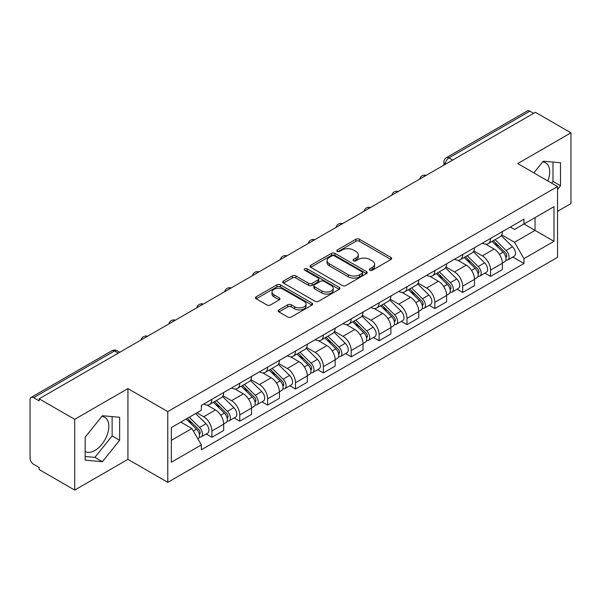<?xml version="1.0" encoding="UTF-8"?>
<svg xmlns="http://www.w3.org/2000/svg" width="601" height="601" viewBox="0 0 601 601"><rect width="100%" height="100%" fill="white"/><g stroke="black" fill="none" stroke-linecap="round" stroke-linejoin="round"><path stroke-width="0.9" d="M369.863 270.232A1.735 0.999 0 0 0 372.312 270.232L390.943 259.474A2.479 1.435 0 0 0 391.672 258.46A2.479 1.435 0 0 0 390.943 257.453L359.383 239.228A2.479 1.435 0 0 0 355.875 239.228L337.244 249.986A1.735 0.999 0 0 0 336.74 250.692A1.735 0.999 0 0 0 337.244 251.398A1.735 0.999 0 0 0 339.7 251.398L342.112 250.008A7.933 4.583 0 0 1 353.335 250.008L355.965 251.526A7.933 4.583 0 0 1 358.286 254.764A7.933 4.583 0 0 1 355.965 258.009L353.553 259.399A1.735 0.999 0 0 0 353.042 260.105A1.735 0.999 0 0 0 353.553 260.819A1.735 0.999 0 0 0 356.01 260.819L358.421 259.422A7.933 4.583 0 0 1 369.638 259.422L372.267 260.939A7.933 4.583 0 0 1 374.596 264.185A7.933 4.583 0 0 1 372.267 267.422L369.863 268.812A1.735 0.999 0 0 0 369.352 269.518A1.735 0.999 0 0 0 369.863 270.232L369.863 268.812M542.703 161.902A19.705 11.374 -60 0 1 545.61 162.788A19.705 11.374 -60 0 1 547.827 180.946M101.839 416.433A19.705 11.374 -60 0 1 104.747 417.327A19.705 11.374 -60 0 1 107.767 433.111A19.705 11.374 -60 0 1 94.89 450.48A19.705 11.374 -60 0 1 85.162 451.516M278.902 309.891A2.479 1.435 0 0 0 278.173 310.897A2.479 1.435 0 0 0 278.902 311.911L287.759 317.027A2.479 1.435 0 0 0 291.267 317.027L311.957 305.083A2.479 1.435 0 0 0 312.678 304.068A2.479 1.435 0 0 0 311.957 303.054L280.389 284.836A2.479 1.435 0 0 0 276.888 284.836L256.199 296.781A2.479 1.435 0 0 0 255.47 297.788A2.479 1.435 0 0 0 256.199 298.802L266.889 304.977A2.479 1.435 0 0 0 270.397 304.977L279.255 299.869A2.479 1.435 0 0 0 279.976 298.855A2.479 1.435 0 0 0 279.255 297.841L273.951 294.775A6.634 3.831 0 0 1 272.005 292.071A6.634 3.831 0 0 1 276.099 288.533A6.634 3.831 0 0 1 283.326 289.366L304.106 301.356A6.634 3.831 0 0 1 306.052 304.068A6.634 3.831 0 0 1 301.957 307.607A6.634 3.831 0 0 1 294.723 306.773L291.267 304.775A2.479 1.435 0 0 0 287.759 304.775L278.902 309.891L278.902 311.911M167.777 411.595L127.938 388.599L74.712 419.333L39.163 398.809L535.401 112.304L570.95 132.829L517.716 163.562L557.555 186.558L167.777 411.595L167.777 482.348L557.555 257.311L557.555 186.558M342.285 285.543A2.479 1.435 0 0 0 345.793 285.543L366.482 273.598A2.479 1.435 0 0 0 367.211 272.584A2.479 1.435 0 0 0 366.482 271.569L334.922 253.352A2.479 1.435 0 0 0 331.414 253.352L310.725 265.296A2.479 1.435 0 0 0 310.003 266.311A2.479 1.435 0 0 0 310.725 267.317L342.285 285.543M305.368 270.608A1.735 0.999 0 0 1 307.134 270.848L307.134 268.79L339.219 287.316A2.479 1.435 0 0 1 339.948 288.322A2.479 1.435 0 0 1 339.219 289.336L318.53 301.281A2.479 1.435 0 0 1 315.022 301.281L283.462 283.063L283.462 281.035A2.479 1.435 0 0 0 282.733 282.049A2.479 1.435 0 0 0 283.462 283.063M283.462 281.035L292.319 275.927A2.479 1.435 0 0 1 295.82 275.927L308.621 283.311A2.479 1.435 0 0 0 312.129 283.311L318.004 279.923A2.479 1.435 0 0 0 318.733 278.909A2.479 1.435 0 0 0 318.004 277.902L304.677 270.202A1.735 0.999 0 0 1 304.166 269.496A1.735 0.999 0 0 1 305.24 268.572A1.735 0.999 0 0 1 307.134 268.79M74.712 419.333L74.712 490.078L39.163 469.554L39.163 467.495L33.626 464.295A5.056 2.915 -120 0 1 30.05 458.112L30.05 399.733A5.056 2.915 -120 0 1 31.094 397.419L112.019 350.706A5.056 2.915 60 0 1 114.543 350.954L33.626 397.674A5.056 2.915 -120 0 0 31.094 397.419M557.555 211.312L570.95 203.581L570.95 132.829M74.712 490.078L127.938 459.344L167.777 482.348M39.163 398.809L39.163 400.867L33.626 397.674M452.696 160.054L448.947 157.89A5.056 2.915 60 0 0 446.415 157.642L527.34 110.922A5.056 2.915 60 0 1 529.864 111.17L448.947 157.89A5.056 2.915 120 0 0 445.371 164.081L445.371 164.283M533.613 113.334L529.864 111.17M490.566 238.439A11.622 6.709 60 0 1 488.155 243.653L499.949 236.847A11.622 6.709 -120 0 0 502.353 231.633M473.836 250.948L482.348 255.868A11.622 6.709 60 0 1 490.566 270.097L502.353 263.291A11.622 6.709 -120 0 0 494.135 249.062L485.698 244.186M502.353 263.291L502.353 269.586L490.566 276.392L484.909 273.124M488.155 243.653A11.622 6.709 60 0 1 482.438 243.127M490.566 270.097L490.566 276.392M462.695 254.524A11.622 6.709 60 0 1 460.291 259.745L472.078 252.931A11.622 6.709 -120 0 0 474.49 247.717M457.045 289.216L462.695 292.477L474.49 285.67L474.49 279.382A11.622 6.709 -120 0 0 466.271 265.146L457.834 260.278M460.291 259.745A11.622 6.709 60 0 1 454.574 259.219M445.965 267.039L454.484 271.952A11.622 6.709 60 0 1 462.695 286.189L462.695 292.477M434.831 270.615A11.622 6.709 60 0 1 432.427 275.829L444.214 269.023A11.622 6.709 -120 0 0 446.618 263.809M429.182 305.3L434.831 308.568L446.618 301.762L446.618 295.467A11.622 6.709 -120 0 0 438.407 281.238L429.963 276.362M432.427 275.829A11.622 6.709 60 0 1 426.702 275.303M418.101 283.124L426.612 288.044A11.622 6.709 60 0 1 434.831 302.273L434.831 308.568M406.967 286.7A11.622 6.709 60 0 1 404.556 291.921L416.35 285.114A11.622 6.709 -120 0 0 418.754 279.893M401.31 321.392L406.967 324.653L418.754 317.846L418.754 311.558A11.622 6.709 -120 0 0 410.536 297.322L402.099 292.454M404.556 291.921A11.622 6.709 60 0 1 398.839 291.395M390.229 299.215L398.748 304.129A11.622 6.709 60 0 1 406.967 318.365L406.967 324.653M379.096 302.791A11.622 6.709 60 0 1 376.692 308.005L388.479 301.199A11.622 6.709 -120 0 0 390.89 295.985M373.446 337.484L379.096 340.744L390.89 333.938L390.89 327.643A11.622 6.709 -120 0 0 382.672 313.414L374.235 308.538M376.692 308.005A11.622 6.709 60 0 1 370.967 307.487M362.365 315.307L370.885 320.22A11.622 6.709 60 0 1 379.096 334.457L379.096 340.744M351.232 318.883A11.622 6.709 60 0 1 348.828 324.097L360.615 317.29A11.622 6.709 -120 0 0 363.019 312.069M345.583 353.568L351.232 356.836L363.019 350.022L363.019 343.734A11.622 6.709 -120 0 0 354.808 329.506L346.364 324.63M348.828 324.097A11.622 6.709 60 0 1 343.103 323.571M334.502 331.391L343.013 336.312A11.622 6.709 60 0 1 351.232 350.541L351.232 356.836M323.368 334.967A11.622 6.709 60 0 1 320.957 340.181L332.751 333.375A11.622 6.709 -120 0 0 335.155 328.161M317.711 369.66L323.368 372.92L335.155 366.114L335.155 359.826A11.622 6.709 -120 0 0 326.936 345.59L318.5 340.722M320.957 340.181A11.622 6.709 60 0 1 315.24 339.663M306.63 347.483L315.149 352.396A11.622 6.709 60 0 1 323.368 366.633L323.368 372.92M295.497 351.059A11.622 6.709 60 0 1 293.093 356.273L304.88 349.466A11.622 6.709 -120 0 0 307.291 344.253M289.847 385.744L295.497 389.012L307.291 382.206L307.291 375.91A11.622 6.709 -120 0 0 299.073 361.682L290.629 356.806M293.093 356.273A11.622 6.709 60 0 1 287.368 355.747M278.766 363.567L287.278 368.488A11.622 6.709 60 0 1 295.497 382.717L295.497 389.012M267.633 367.143A11.622 6.709 60 0 1 265.221 372.365L277.016 365.558A11.622 6.709 -120 0 0 279.42 360.337M261.976 401.836L267.633 405.097L279.42 398.29L279.42 392.002A11.622 6.709 -120 0 0 271.201 377.766L262.765 372.898M265.221 372.365A11.622 6.709 60 0 1 259.504 371.839M250.902 379.659L259.414 384.572A11.622 6.709 60 0 1 267.633 398.809L267.633 405.097M239.761 383.235A11.622 6.709 60 0 1 237.357 388.449L249.145 381.643A11.622 6.709 -120 0 0 251.556 376.429M234.112 417.92L239.761 421.188L251.556 414.382L251.556 408.087A11.622 6.709 -120 0 0 243.337 393.858L234.901 388.982M237.357 388.449A11.622 6.709 60 0 1 231.64 387.923M223.031 395.751L231.55 400.664A11.622 6.709 60 0 1 239.761 414.893L239.761 421.188M211.898 399.319A11.622 6.709 60 0 1 209.494 404.541L221.281 397.734A11.622 6.709 -120 0 0 223.685 392.513M206.248 434.012L211.898 437.273L223.685 430.466L223.685 424.178A11.622 6.709 -120 0 0 215.474 409.942L207.029 405.074M209.494 404.541A11.622 6.709 60 0 1 203.769 404.015M196.895 412.834L203.679 416.756A11.622 6.709 60 0 1 211.898 430.985L211.898 437.273M510.302 227.043L514.501 229.462L553.979 206.669L535.048 217.6L535.048 230.393L514.501 242.256L501.7 234.863M171.345 440.368L191.892 428.513L201.358 444.905L171.345 462.237L171.345 427.581L201.358 410.258L201.358 405.405L523.967 219.147L523.967 224L553.979 241.324L523.967 258.648L514.501 242.256M553.979 206.669L553.979 241.324M201.358 444.905L201.358 449.758L523.967 263.501L523.967 258.648M557.555 189.398L560.5 185.732L560.5 162.743L543.259 161.203L533.868 172.885M127.938 388.599L127.938 459.344M85.162 460.163L102.395 461.703L119.637 440.263L119.637 417.274L102.395 415.734L85.162 437.182L85.162 460.163M191.892 428.513L180.818 422.112M512.781 257.04L523.967 263.501M551.605 183.125L552.995 181.397L552.995 162.075M552.995 181.397L560.5 185.732M85.162 456.505L94.89 457.376L112.132 435.928L112.132 416.606M94.89 457.376L102.395 461.703M112.132 435.928L119.637 440.263M370.554 270.473L372.267 269.481A7.933 4.583 0 0 0 374.596 266.243L374.596 264.185M358.286 254.764L358.286 256.83A7.933 4.583 0 0 1 355.965 260.068L354.244 261.059M390.913 259.497L359.383 241.294A2.479 1.435 0 0 0 355.875 241.294L337.942 251.646M366.452 273.613L334.922 255.41A2.479 1.435 0 0 0 331.414 255.41L310.762 267.34M362.102 273.29A1.735 0.999 0 0 0 362.606 272.584A1.735 0.999 0 0 0 362.102 271.877L334.396 255.883A1.735 0.999 0 0 0 331.94 255.883L329.401 257.348A7.933 4.583 0 0 0 327.079 260.586A7.933 4.583 0 0 0 329.401 263.824L348.34 274.762A7.933 4.583 0 0 0 359.556 274.762L362.102 273.29L362.102 275.356A1.735 0.999 0 0 0 362.606 274.649L362.606 272.584M327.079 260.586L327.079 262.652A7.933 4.583 0 0 0 329.401 265.89L329.401 263.824M362.102 275.356L359.556 276.821A7.933 4.583 0 0 1 348.34 276.821L329.401 265.89M283.492 283.079L292.319 277.985L292.319 275.927M318.733 278.909L318.733 280.975A2.479 1.435 0 0 1 318.004 281.989L312.129 285.377A2.479 1.435 0 0 1 308.621 285.377L295.82 277.985A2.479 1.435 0 0 0 292.319 277.985M307.134 270.848L339.189 289.359M321.903 290.982A6.634 3.831 0 0 0 329.13 291.816A6.634 3.831 0 0 0 333.224 288.277A6.634 3.831 0 0 0 331.286 285.565L323.962 281.343A2.479 1.435 0 0 0 320.461 281.343L314.586 284.731A2.479 1.435 0 0 0 313.857 285.745A2.479 1.435 0 0 0 314.586 286.76L321.903 290.982L321.903 293.048A6.634 3.831 0 0 0 329.13 293.874A6.634 3.831 0 0 0 333.224 290.336L333.224 288.277M313.857 285.745L313.857 287.804A2.479 1.435 0 0 0 314.586 288.818L314.586 286.76M321.903 293.048L314.586 288.818M306.052 304.068L306.052 306.127A6.634 3.831 0 0 1 301.957 309.665A6.634 3.831 0 0 1 294.723 308.839L291.267 306.841A2.479 1.435 0 0 0 287.759 306.841L278.932 311.934M272.005 292.071L272.005 294.137A6.634 3.831 0 0 0 273.951 296.841L273.951 294.775M279.217 299.884L273.951 296.841M311.919 305.098L280.389 286.895A2.479 1.435 0 0 0 276.888 286.895L256.229 298.825L256.199 296.781M492.061 241.399L503.045 252.225A6.318 3.644 60 0 1 504.712 261.698L502.353 263.058M494.255 243.555L498.905 246.245M493.286 240.693L505.306 252.555A3.035 1.75 60 0 1 506.102 257.1A3.035 1.75 60 0 1 505.824 257.205M495.104 239.641L506.08 250.474A6.318 3.644 60 0 1 507.747 259.94A6.318 3.644 60 0 1 505.839 260.143M501.242 235.645L512.51 246.763A6.318 3.644 60 0 1 514.178 256.229L507.747 259.94M464.197 257.483L475.173 268.316A6.318 3.644 60 0 1 476.841 277.782L474.49 279.142M466.391 259.647L471.041 262.329M465.414 256.785L477.434 268.639A3.035 1.75 60 0 1 478.238 273.185A3.035 1.75 60 0 1 477.96 273.297M467.232 255.733L478.216 266.566A6.318 3.644 60 0 1 479.876 276.032A6.318 3.644 60 0 1 477.975 276.235M473.378 251.736L484.646 262.847A6.318 3.644 60 0 1 486.307 272.321L479.876 276.032M436.334 273.575L447.309 284.408A6.318 3.644 60 0 1 448.977 293.874L446.618 295.234M438.52 275.731L443.177 278.421M437.551 272.869L449.571 284.731A3.035 1.75 60 0 1 450.367 289.276A3.035 1.75 60 0 1 450.096 289.389M439.369 271.825L450.344 282.65A6.318 3.644 60 0 1 452.012 292.124A6.318 3.644 60 0 1 450.104 292.326M445.514 267.828L456.775 278.939A6.318 3.644 60 0 1 458.443 288.405L452.012 292.124M408.462 289.667L419.445 300.492A6.318 3.644 60 0 1 421.106 309.966L418.754 311.326M410.656 291.823L415.306 294.513M409.679 288.961L421.707 300.823A3.035 1.75 60 0 1 422.503 305.368A3.035 1.75 60 0 1 422.225 305.473M411.505 287.909L422.48 298.742A6.318 3.644 60 0 1 424.148 308.208A6.318 3.644 60 0 1 422.24 308.411M417.642 283.912L428.911 295.031A6.318 3.644 60 0 1 430.579 304.497L424.148 308.208M380.598 305.751L391.574 316.584A6.318 3.644 60 0 1 393.242 326.05L390.883 327.41M382.784 307.915L387.442 310.597M381.815 305.053L393.835 316.907A3.035 1.75 60 0 1 394.639 321.452A3.035 1.75 60 0 1 394.361 321.565M383.633 304.001L394.609 314.826A6.318 3.644 60 0 1 396.277 324.3A6.318 3.644 60 0 1 394.369 324.502M389.779 300.004L401.047 311.115A6.318 3.644 60 0 1 402.708 320.588L396.277 324.3M352.734 321.843L363.71 332.669A6.318 3.644 60 0 1 365.378 342.142L363.019 343.502M354.921 323.999L359.571 326.689M353.951 321.137L365.971 332.999A3.035 1.75 60 0 1 366.768 337.544A3.035 1.75 60 0 1 366.497 337.649M355.769 320.085L366.745 330.918A6.318 3.644 60 0 1 368.413 340.384A6.318 3.644 60 0 1 366.505 340.587M361.915 316.088L373.176 327.207A6.318 3.644 60 0 1 374.844 336.673L368.413 340.384M324.863 337.927L335.846 348.76A6.318 3.644 60 0 1 337.507 358.226L335.155 359.586M327.057 340.091L331.707 342.773M326.08 337.229L338.1 349.083A3.035 1.75 60 0 1 338.904 353.628A3.035 1.75 60 0 1 338.626 353.741M327.898 336.177L338.881 347.01A6.318 3.644 60 0 1 340.549 356.476A6.318 3.644 60 0 1 338.641 356.678M334.043 332.18L345.312 343.291A6.318 3.644 60 0 1 346.98 352.764L340.549 356.476M296.999 354.019L307.975 364.845A6.318 3.644 60 0 1 309.643 374.318L307.284 375.678M299.185 356.175L303.843 358.865M298.216 353.313L310.236 365.175A3.035 1.75 60 0 1 311.04 369.72A3.035 1.75 60 0 1 310.762 369.833M300.034 352.261L311.01 363.094A6.318 3.644 60 0 1 312.678 372.567A6.318 3.644 60 0 1 310.77 372.77M306.179 348.272L317.441 359.383A6.318 3.644 60 0 1 319.108 368.849L312.678 372.567M269.128 370.103L280.111 380.936A6.318 3.644 60 0 1 281.779 390.402L279.42 391.769M271.321 372.267L275.972 374.956M270.352 369.405L282.372 381.267A3.035 1.75 60 0 1 283.169 385.812A3.035 1.75 60 0 1 282.891 385.917M272.17 368.353L283.146 379.186A6.318 3.644 60 0 1 284.814 388.652A6.318 3.644 60 0 1 282.906 388.855M278.308 364.356L289.577 375.467A6.318 3.644 60 0 1 291.245 384.94L284.814 388.652M241.264 386.195L252.24 397.028A6.318 3.644 60 0 1 253.907 406.494L251.549 407.854M243.458 388.359L248.108 391.041M242.481 385.489L254.501 397.351A3.035 1.75 60 0 1 255.305 401.896A3.035 1.75 60 0 1 255.027 402.009M244.299 384.445L255.282 395.27A6.318 3.644 60 0 1 256.943 404.743A6.318 3.644 60 0 1 255.034 404.946M250.444 380.448L261.713 391.559A6.318 3.644 60 0 1 263.373 401.025L256.943 404.743M213.4 402.287L224.376 413.112A6.318 3.644 60 0 1 226.044 422.586L223.685 423.945M215.586 404.443L220.244 407.132M214.617 401.581L226.637 413.443A3.035 1.75 60 0 1 227.433 417.988A3.035 1.75 60 0 1 227.163 418.093M216.435 400.529L227.411 411.362A6.318 3.644 60 0 1 229.079 420.828A6.318 3.644 60 0 1 227.17 421.031M222.58 396.532L233.842 407.651A6.318 3.644 60 0 1 235.509 417.117L229.079 420.828M186.182 419.017L196.512 429.204A6.318 3.644 60 0 1 198.172 438.67L197.864 438.85M187.722 420.535L192.373 423.217M187.399 418.311L198.773 429.527A3.035 1.75 60 0 1 199.57 434.072A3.035 1.75 60 0 1 199.292 434.185M189.217 417.267L199.547 427.446A6.318 3.644 60 0 1 201.215 436.919A6.318 3.644 60 0 1 199.307 437.122M195.648 413.548L205.978 423.735A6.318 3.644 60 0 1 207.645 433.208L201.215 436.919M445.551 164.178L445.371 164.081A5.056 2.915 0 0 1 443.891 162.015L443.891 165.14M239.761 414.893L251.556 408.087M267.633 398.809L279.42 392.002M295.497 382.717L307.291 375.91M323.368 366.633L335.155 359.826M351.232 350.541L363.019 343.734M379.096 334.457L390.89 327.643M406.967 318.365L418.754 311.558M434.831 302.273L446.618 295.467M462.695 286.189L474.49 279.382M211.898 430.985L223.685 424.178M203.679 416.756L215.474 409.942M231.55 400.664L243.337 393.858M259.414 384.572L271.201 377.766M287.278 368.488L299.073 361.682M315.149 352.396L326.936 345.59M343.013 336.312L354.808 329.506M370.885 320.22L382.672 313.414M398.748 304.129L410.536 297.322M426.612 288.044L438.407 281.238M454.484 271.952L466.271 265.146M482.348 255.868L494.135 249.062M425.763 175.605A5.056 2.915 120 0 0 423.532 176.889M397.9 191.689A5.056 2.915 120 0 0 395.668 192.981M370.028 207.781A5.056 2.915 120 0 0 367.804 209.065M342.164 223.865A5.056 2.915 120 0 0 339.933 225.157M314.3 239.957A5.056 2.915 120 0 0 312.069 241.249M286.429 256.049A5.056 2.915 120 0 0 284.198 257.333M258.565 272.133A5.056 2.915 120 0 0 256.334 273.425M230.701 288.225A5.056 2.915 120 0 0 228.47 289.509M202.83 304.309A5.056 2.915 120 0 0 200.599 305.601M174.966 320.401A5.056 2.915 120 0 0 172.735 321.685M147.095 336.492A5.056 2.915 120 0 0 144.864 337.777M118.292 353.118L114.543 350.954A5.056 2.915 120 0 1 117.067 350.706A5.056 5.056 0 0 0 112.019 350.706M372.267 269.481L372.267 267.422M353.553 260.819L353.553 259.399M355.965 260.068L355.965 258.009M337.244 251.398L337.244 249.986M355.875 241.294L355.875 239.228M359.383 241.294L359.383 239.228M390.943 259.474L390.943 257.453M310.725 267.317L310.725 265.296M331.414 255.41L331.414 253.352M334.922 255.41L334.922 253.352M366.482 273.598L366.482 271.569M348.34 276.821L348.34 274.762M359.556 276.821L359.556 274.762M295.82 277.985L295.82 275.927M308.621 285.377L308.621 283.311M312.129 285.377L312.129 283.311M318.004 281.989L318.004 279.923M339.219 289.336L339.219 287.316M287.759 306.841L287.759 304.775M291.267 306.841L291.267 304.775M294.723 308.839L294.723 306.773M279.255 299.869L279.255 297.841M276.888 286.895L276.888 284.836M280.389 286.895L280.389 284.836M311.957 305.083L311.957 303.054M503.045 252.225L499.416 254.321M506.733 255.71L505.591 256.372M512.51 246.763L506.08 250.474M475.173 268.316L471.552 270.412M478.862 271.802L477.727 272.456M484.646 262.847L478.216 266.566M447.309 284.408L443.681 286.497M450.998 287.887L449.864 288.548M456.775 278.939L450.344 282.65M419.445 300.492L415.817 302.588M423.134 303.978L421.992 304.632M428.911 295.031L422.48 298.742M391.574 316.584L387.945 318.673M395.263 320.063L394.128 320.724M401.047 311.115L394.609 314.826M363.71 332.669L360.082 334.765M367.399 336.154L366.257 336.815M373.176 327.207L366.745 330.918M335.846 348.76L332.218 350.856M339.535 352.246L338.393 352.9M345.312 343.291L338.881 347.01M307.975 364.845L304.346 366.941M311.664 368.33L310.529 368.991M317.441 359.383L311.01 363.094M280.111 380.936L276.483 383.032M283.8 384.422L282.658 385.076M289.577 375.467L283.146 379.186M252.24 397.028L248.619 399.117M255.928 400.506L254.794 401.167M261.713 391.559L255.282 395.27M224.376 413.112L220.747 415.208M228.064 416.598L226.923 417.252M233.842 407.651L227.411 411.362M196.512 429.204L193.349 431.03M200.201 432.69L199.059 433.344M205.978 423.735L199.547 427.446M426.192 175.357A5.056 5.056 0 0 0 419.708 179.098M398.328 191.441A5.056 5.056 0 0 0 391.844 195.19M370.464 207.533A5.056 5.056 0 0 0 363.981 211.274M342.593 223.625A5.056 5.056 0 0 0 336.109 227.366M314.729 239.709A5.056 5.056 0 0 0 308.245 243.45M286.857 255.801A5.056 5.056 0 0 0 280.382 259.542M258.993 271.885A5.056 5.056 0 0 0 252.51 275.634M231.13 287.977A5.056 5.056 0 0 0 224.646 291.718M203.258 304.061A5.056 5.056 0 0 0 196.775 307.81M175.394 320.153A5.056 5.056 0 0 0 168.911 323.894M147.53 336.244A5.056 5.056 0 0 0 141.047 339.986M119.772 352.261L117.067 350.706M446.415 157.642A5.056 5.056 0 0 0 443.891 162.015"/></g></svg>
